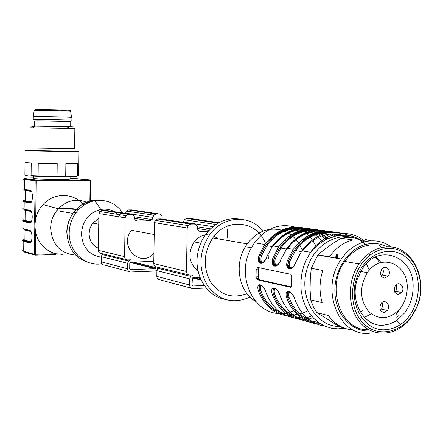 <?xml version="1.0" encoding="UTF-8"?>
<svg xmlns="http://www.w3.org/2000/svg" width="443" height="443" viewBox="0 0 443 443"><rect width="100%" height="100%" fill="white"/><g stroke="black" fill="none" stroke-linecap="round" stroke-linejoin="round"><path stroke-width="0.66" d="M98.822 218.41L92.77 223.106L91.845 224.402L89.835 228.765L89.104 233.539C89.359 240.621 92.465 245.516 98.429 248.218M114.466 211.699C110.196 209.378 105.639 208.625 100.799 209.456C89.032 212.59 82.592 220.675 81.468 233.71C82.398 247.244 89.01 255.068 101.303 257.189M120.263 216.428L115.629 212.391M33.784 176.259L33.762 178.402C29.797 179.11 67.868 179.753 70.066 179.011L70.066 178.85M88.113 202.872C77.243 198.015 67.292 199.976 58.26 208.764L56.71 210.608C52.811 215.785 50.79 221.644 50.646 228.195C52.03 244.73 60.409 253.701 75.77 255.107M67.397 238.323L66.738 231.661L67.092 227.364L68.366 222.131L70.664 217.242M30.556 210.89L24.658 209.805L24.127 209.246L30.213 210.359C31.464 210.968 32.134 213.188 32.228 217.02L32.223 217.136C32.057 220.919 31.342 222.862 30.085 222.973L24 221.672L23.928 229.009L30.008 230.415C31.259 231.085 31.929 233.334 32.018 237.166L32.012 237.282C31.846 241.053 31.137 242.963 29.88 243.008L23.8 241.418L23.7 251.281L34.244 254.293L34.836 225.437L35.59 232.569C38.591 243.783 45.369 250.838 55.929 253.728L62.579 254.382M30.822 190.822L24.858 190.014L24.321 189.449L30.423 190.268C31.674 190.817 32.345 193.004 32.433 196.842L32.433 196.958C32.267 200.751 31.553 202.733 30.29 202.9L24.199 201.897L24.127 209.246L22.787 208.465M30.301 230.919L24.459 229.563L22.593 228.012M102.244 200.43C91.031 198.824 81.562 202.733 73.843 212.158C69.418 218.122 67.12 224.872 66.948 232.398C67.807 248.44 75.321 258.574 89.486 262.793M122.977 213.017C115.972 203.287 106.625 199.195 94.94 200.745C87.409 202.191 81.141 206.122 76.13 212.546C71.683 218.543 69.374 225.321 69.202 232.885C68.565 251.463 85.067 266.786 101.829 263.773M124.511 215.58L123.353 213.598M83.865 205.231C74.186 192.655 54.074 192.096 43.065 204.55C39.493 208.459 37.051 213.033 35.739 218.272L34.836 225.437L34.626 218.227L35.739 218.272L36.138 180.738L24.42 179.537L24.321 189.449L22.981 188.884M35.124 255.135L55.613 254.504L55.929 253.728L34.244 254.293L35.063 255.135L35.362 254.348L35.59 232.569L34.471 232.52M70.747 121.77L70.747 121.687C68.56 121.244 30.395 120.668 34.36 121.133L34.31 126.2L34.831 126.238M69.634 126.853L68.737 126.859M66.444 126.56L70.686 126.753L70.747 121.687M71.91 117.583L71.528 117.428C67.281 116.891 31.503 116.354 33.131 116.847L34.177 110.767C32.649 110.185 66.6 110.689 70.653 111.309L60.553 110.102L41.492 109.798C37.24 109.897 34.798 110.213 34.177 110.744M71.91 117.473L71.877 120.291C69.557 119.798 29.044 119.184 33.253 119.71M38.109 175.949L40.933 176.497L30.152 176.081L25.799 175.638L24.891 175.063L25.013 162.647L31.226 163.052L31.093 175.677L38.109 175.949L38.242 163.262L57.213 163.589L57.069 176.286L65.714 176.297L67.513 176.751L75.875 176.541L78.976 175.755M67.513 176.751L54.234 176.735L57.069 176.286M40.933 176.497L54.234 176.735M74.601 148.721L29.864 148.051M74.845 128.575L30.069 127.817M31.735 150.542L79.015 151.434C75.786 151.683 19.481 150.781 25.334 150.576L31.735 150.542M65.714 176.297L65.863 163.644L77.791 163.528L77.641 176.004M68.731 126.919C75.548 126.908 74.778 126.77 66.411 126.515L35.014 126.033C30.6 126.056 30.517 126.15 34.764 126.316M30.152 176.081L31.093 175.677M162.022 219.064L162.049 217.231C161.9 215.198 160.903 214.091 159.07 213.919L156.025 213.963L153.71 215.154L152.143 219.601L149.823 220.797L137.518 221.013C135.647 220.841 134.628 219.728 134.473 217.674C134.312 215.619 133.299 214.501 131.416 214.323L128.304 214.368L125.862 215.663L125.136 217.823L124.588 256.619C124.749 258.673 125.768 259.77 127.656 259.908L130.763 259.803L128.426 261.021L127.606 263.303L127.529 268.729C127.689 270.778 128.708 271.864 130.585 271.996L155.15 271.038L156.922 270.346M102.859 253.845L102.089 254.526L101.309 256.691L101.242 261.841C101.397 263.784 102.372 264.82 104.177 264.953L128.985 271.57M131.416 214.323L104.908 210.22L101.918 210.253L99.581 211.477L98.883 213.526L98.401 250.339C98.556 252.288 99.542 253.335 101.347 253.474L126.172 259.548M159.07 213.919L131.449 209.877L128.531 209.916L126.305 211.045L125.546 213.415M158.229 267.766L158.24 267.395M156.124 266.991L155.847 268.358L155.188 268.691L130.619 269.626L129.705 268.646L129.782 263.225L130.729 262.178L153.793 261.37M153.92 253.335C140.581 268.796 118.22 246.203 131.521 230.305L154.208 234.519M208.116 231.324L200.696 231.49C198.658 231.307 197.55 230.067 197.384 227.763C197.224 225.465 196.116 224.219 194.062 224.025L190.667 224.092L187.998 225.553L187.195 227.979L186.47 271.454C186.641 273.757 187.754 274.976 189.809 275.12L193.203 274.981L190.651 276.36L189.748 278.924L189.643 284.999C189.814 287.291 190.922 288.504 192.971 288.637L206.2 288.011M158.6 267.483L157.763 268.253L156.905 270.667L156.816 276.399C156.977 278.564 158.04 279.71 160.001 279.843L191.226 288.171M194.062 224.025L160.953 218.897L157.702 218.953L155.155 220.326L154.386 222.607L153.76 263.613C153.926 265.783 154.989 266.941 156.96 267.085L188.192 274.726M218.881 222.668L189.798 218.41L186.63 218.465L184.205 219.734L183.374 222.369M227.237 237.897L227.397 228.926M204.273 285.464L193.015 285.984L192.018 284.893L192.395 278.049L193.159 277.639L199.981 277.346M198.076 271C188.746 263.136 187.433 253.446 194.123 241.933C197.141 238.052 200.862 235.72 205.286 234.94M214.119 236.174L218.061 238.827M396.164 284.799L396.74 286.615L396.712 288.615L396.086 290.508L394.768 292.197M382.558 268.353C383.693 270.601 383.555 272.833 382.148 275.048L381.235 276.033M381.982 302.591L382.553 304.402L382.519 306.395L381.644 308.721L380.382 310.139M398.395 294.451L401.618 292.552C405.694 287.452 399.121 280.186 395.361 285.674C393.229 290.47 394.242 293.399 398.395 294.451M384.801 278.132L388.14 276.15C392.177 270.928 385.36 263.751 381.644 269.355C379.585 274.156 380.637 277.08 384.801 278.132M384.075 312.42L387.348 310.482C391.468 305.31 384.795 298.078 380.991 303.632C378.843 308.472 379.873 311.401 384.075 312.42M407.195 288.598C406.945 295.891 404.758 302.353 400.627 307.996C390.277 319.464 379.645 320.704 368.737 311.711C359.677 299.933 359.212 286.92 367.336 272.666C380.598 252.111 408.773 263.962 407.195 288.598M360.209 311.745L362.468 310.814L360.009 311.401M371.145 313.877L364.406 317.365M376.118 256.741L381.046 262.566M383.81 325.134L389.419 324.049L394.818 321.679L396.535 320.616L404.669 312.891C409.958 305.748 412.754 297.535 413.07 288.26C415.113 257.145 379.396 242.066 362.618 268.275L357.263 279.3C349.433 301.96 364.534 327.449 383.81 325.134M386.135 329.653C391.103 329.243 395.82 327.56 400.289 324.592C419.992 311.8 424.632 276.864 408.878 260.141C393.6 242.692 364.5 252.36 356.537 278.564C347.794 303.87 364.678 332.294 386.135 329.653M387.852 248.529C381.55 248.811 375.603 251.031 370.005 255.201C350.081 269.721 346.437 306.412 363.249 323.124C379.618 340.385 408.042 330.683 417.206 305.792C428.187 279.511 411.852 246.74 387.852 248.529M386.977 246.917C411.802 245.09 428.674 278.968 417.328 306.13L410.428 318.534C397.687 335.368 375.171 338.275 361.521 324.066C347.7 310.094 346.448 281.992 358.963 263.923L363.41 258.385L368.504 253.8C374.296 249.498 380.454 247.2 386.977 246.917M368.748 329.681C341.138 331.58 325.24 287.69 344.759 261.448C352.274 251.009 361.488 245.455 372.413 244.796M398.213 311.435L395.643 315.111M387.354 246.906C380.172 243.168 372.574 242.454 364.567 244.763C346.836 249.963 333.28 272.329 334.991 294.158C336.503 316.025 352.811 332.471 370.647 330.943M369.722 333.208C338.806 337.549 319.436 288.603 341.343 259.061C347.301 250.533 354.621 244.913 363.299 242.194L365.198 241.679C374.8 239.563 383.566 241.374 391.507 247.105M398.174 315.698L396.812 317.531M381.777 247.576L379.058 245.333M370.697 240.848L365.597 239.502M353.614 237.825L347.395 237.393L341.11 238.229L352.96 239.923C343.696 242.249 335.888 247.87 329.526 256.785L317.936 254.797L311.263 268.264L310.294 278.221L310.089 289.628L310.693 299.911L322.172 302.641C319.137 292.109 319.337 281.388 322.764 270.474L311.263 268.264M310.693 299.911L313.317 306.639L316.883 312.642L328.424 315.571C334.448 323.772 342.035 328.518 351.188 329.825M316.883 312.642L339.41 326.701L343.425 327.765M341.11 238.229L332.948 243.368L324.592 249.337L317.936 254.797M366.439 263.602L369.263 270.191M261.996 285.68C260.307 285.763 259.886 287.38 260.722 290.53L259.559 290.802C258.817 287.596 259.21 285.685 260.739 285.076M276.349 289.24C273.165 287.441 272.185 289.08 273.409 294.163C272.661 290.89 273.087 288.947 274.682 288.332M304.684 320.073C289.534 319.026 278.713 310.482 272.224 294.44L274.599 293.886C279.001 305.432 286.294 313.09 296.489 316.861M276.011 288.952C274.223 288.997 273.752 290.641 274.599 293.886M291.073 292.729C287.712 290.78 286.643 292.424 287.867 297.668C287.114 294.335 287.573 292.352 289.24 291.727M319.597 324.077C304.214 323.047 293.233 314.336 286.649 297.951L289.091 297.386C293.609 309.319 301.118 317.171 311.623 320.937M290.647 292.374C288.753 292.38 288.238 294.052 289.091 297.386M327.144 232.935C314.646 232.996 304.108 238.871 295.525 250.566L289.838 261.353C288.758 265.977 289.617 268.104 292.413 267.733M289.838 261.353L288.631 260.921L287.828 264.493M291.339 268.591C289.517 268.79 288.454 267.461 288.138 264.604M288.127 264.482L288.631 260.921L287.424 260.49L293.288 249.354C304.729 234.292 318.362 228.566 334.183 232.171M311.722 230.842C299.529 231.002 289.257 236.745 280.906 248.074L275.313 258.618C274.239 263.076 275.02 265.158 277.656 264.875M275.313 258.618L274.134 258.197L273.331 261.857M276.626 265.7C274.953 265.861 273.962 264.615 273.647 261.968M273.636 261.846L274.134 258.197L272.96 257.776L278.73 246.884C289.949 232.198 303.333 226.594 318.894 230.078M296.937 228.832C285.037 229.092 275.025 234.712 266.902 245.682L261.398 255.999C260.334 260.296 261.049 262.339 263.53 262.14M335.074 254.769L335.318 258.031M261.398 255.999L260.251 255.589L259.443 259.321M262.544 262.926C261.005 263.053 260.08 261.891 259.77 259.432M259.759 259.31L260.251 255.589L259.105 255.179L264.781 244.519C275.784 230.194 288.936 224.706 304.241 228.067M336.387 258.214L336.243 254.487L336.697 258.263M291.25 286.903L259.515 279.749L258.413 278.326L258.208 276.797L258.347 269.754L258.972 267.699M262.256 285.896C259.233 284.234 258.335 285.873 259.559 290.802L258.402 291.073C255.622 281.56 263.469 283.304 266.16 292.967C272.993 309.579 284.323 318.052 300.149 318.39M287.828 264.598C288.288 268.873 290.038 269.709 293.083 267.107M273.331 261.963C273.78 265.933 275.413 266.725 278.232 264.344M259.448 259.432C259.88 263.12 261.409 263.873 264.028 261.691M290.669 274.261L257.826 267.467L256.17 269.842L256.037 276.892L256.359 278.414L257.588 279.832L290.564 287.28L291.278 286.865L291.666 285.724L291.859 277.379L291.799 275.95L290.669 274.261M272.224 294.44C269.405 284.727 277.595 286.549 280.319 296.411L280.225 296.157M286.649 297.951C283.791 288.028 292.347 289.932 295.104 300.011L295.005 299.739M295.863 262.19L295.902 262.079C292.707 272.445 284.124 270.695 287.424 260.49M281.039 259.404L281.078 259.299C277.938 269.438 269.721 267.766 272.96 257.776M266.847 256.735L266.88 256.635C263.795 266.553 255.927 264.953 259.105 255.179M337.749 258.446L337.405 254.204M316.208 246.458L312.852 240.643M312.276 239.84L309.823 236.811M308.86 235.776L306.661 233.699M305.559 232.774L303.527 231.263M302.287 230.449L301.113 229.751M296.107 227.431C280.142 222.613 266.265 227.73 254.476 242.775L251.569 247.46C234.491 276.277 254.808 317.138 283.343 313.306M284.733 313.162L290.68 311.883M291.372 311.662L293.726 310.781M302.231 250.217L299.789 244.996M298.676 243.163L296.057 239.635M295.437 238.927L292.59 236.13M291.35 235.117L288.465 233.129M287.297 232.459L284.085 230.969M282.296 230.332C268.746 226.805 257.04 231.312 247.166 243.866L244.514 248.102C234.103 266.232 239.563 292.208 255.456 301.257M268.303 259.005L268.214 255.345M265.523 243.528C257.344 220.852 226.982 217.048 212.778 237.913C203.492 252.599 202.778 267.312 210.624 282.047C220.199 295.204 232.315 299.053 246.961 293.593M263.131 231.096C249.813 214.074 222.763 215.647 209.389 235.133C198.741 252.261 198.187 269.206 207.723 285.962C219.302 300.703 233.417 304.413 250.073 297.087M268.286 258.092L268.292 256.874M240.638 219.241C226.916 217.042 215.237 222.126 205.602 234.491C201.748 239.907 199.167 245.981 197.86 252.709C193.436 274.062 206.383 296.118 224.712 299.313M33.773 177.787C24.681 177.948 21.834 178.247 25.24 178.69L35.855 179.836L89.824 179.83L70.077 178.236M23.8 219.656L25.09 220.525L31.326 221.816M22.659 221.002L24 221.672L24.542 221.101C22.92 220.747 22.593 220.404 23.573 220.066C22.593 220.398 22.914 220.747 24.542 221.101L25.09 220.525L25.196 210.364L24.858 209.838M31.292 211.494L25.196 210.364L23.85 209.628M57.252 208.487C66.804 208.714 73.549 209.124 77.475 209.711M25.002 190.03L25.395 190.573L24.099 190.019L24.553 189.914M24 200.092L25.29 200.757L24.742 201.327C23.097 201.05 22.781 200.784 23.8 200.529C22.781 200.784 23.091 201.05 24.742 201.327L24.199 201.897L22.859 201.338M24.708 229.624L23.928 228.976M23.606 239.187L24.891 240.267L24.343 240.842C22.72 240.411 22.394 239.979 23.379 239.552C22.394 239.979 22.715 240.405 24.343 240.842L30.429 242.421L29.88 243.008M23.086 220.586L23.795 220.404M23.468 201.028L24.359 200.878M24.42 179.537L23.08 179.083L24.592 179.027L24.42 179.537M34.626 218.227L35.191 180.185L35.855 179.836L36.138 180.738L90.139 180.711L89.824 179.83L90.566 180.406M34.604 255.002L24.503 252.1L22.371 250.04M89.863 202.146L90.139 180.711L90.66 180.694L90.389 201.953M22.471 240.283L23.933 241.047L23.8 241.418L22.272 240.488M22.826 240.095L23.44 239.884M31.503 191.415L25.395 190.573L25.29 200.757L31.503 201.748M31.049 231.528L24.996 230.116L24.891 240.267L31.148 241.856M90.605 180.683L90.007 179.991L35.191 180.185L24.592 179.027L25.24 178.69M30.55 230.98L30.008 230.415M31.99 237.271C31.758 241.003 31.104 242.786 30.013 242.631L23.933 241.047L24.343 240.842M30.982 241.839L30.429 242.421L30.766 242.421M30.755 210.923L30.213 210.359M24.548 221.101L30.639 222.386L30.085 222.973M31.187 221.805L30.639 222.386L30.944 222.38M30.96 190.839L30.423 190.268M24.747 201.327L30.844 202.324L30.29 202.9M31.398 201.742L31.115 202.307M68.925 110.612L68.936 110.612C79.646 110.014 25.866 109.017 36.448 110.014M70.686 111.536L71.528 117.428M101.242 261.841L127.529 268.729M101.309 256.691L127.606 263.303M98.401 250.339L124.588 256.619M98.883 213.526L125.136 217.823M101.918 210.253L128.304 214.368M136.516 220.847L137.518 221.013M134.517 218.321L149.823 220.797M125.557 213.149L152.929 217.375M128.531 209.916L156.025 213.963M130.148 269.505L130.619 269.626M152.492 261.42L153.787 261.724M133.476 262.079L156.113 267.655M130.104 262.461L155.188 268.691M156.816 276.399L189.643 284.999M156.905 270.667L189.748 278.924M153.76 263.613L186.47 271.454M154.386 222.607L187.195 227.979M157.702 218.953L190.667 224.092M199.605 231.312L200.696 231.49M197.434 228.494L208.985 230.36M183.391 222.076L212.95 226.639M186.63 218.465L218.106 223.095M192.472 277.96L201.183 280.126M192.5 285.846L193.015 285.984M196.155 277.512L200.485 278.575M260.722 290.53C265.003 301.705 272.085 309.181 281.981 312.952M283.747 313.528L294.008 314.718M295.11 314.641L302.951 312.963M303.538 312.752L307.879 310.825M298.156 317.387L308.732 318.506M309.812 318.417L313.256 317.886M313.195 321.419L318.401 322.399M338.845 235.504L334.05 233.876M302.591 250.932C313.827 236.684 327.012 231.429 342.134 235.172M330.771 237.636L326.181 234.629M324.282 233.682L321.867 232.691M319.774 232.016L318.766 231.75M287.684 248.407C296.804 236.573 307.807 231.063 320.688 231.872M324.398 232.448L326.69 233.04M329.592 234.065L334.315 236.473M322.377 241.872L318.279 237.404M317.36 236.584L314.702 234.524M313.489 233.716L311.23 232.409M309.269 231.462L307.088 230.598M304.873 229.906L304.114 229.712M273.409 245.987C282.274 234.535 292.989 229.142 305.554 229.795M309.502 230.382L311.518 230.886M314.491 231.905L316.457 232.763M317.891 233.5L320.483 235.072M321.712 235.936L326.054 239.752M365.768 244.425L363.509 242.614M363.033 242.271C343.918 228.178 314.63 241.695 306.916 269.311C298.671 296.76 315.732 326.369 339.033 326.485M291.084 315.494L287.247 315.167M283.902 314.48C272.539 311.202 264.427 303.311 259.559 290.802M273.409 294.163C278.691 307.691 287.535 315.881 299.933 318.722M301.589 319.01L305.365 319.32M287.867 297.668C293.266 311.584 302.314 319.951 315.006 322.759M316.562 323.019L319.708 323.296M330.91 232.342C312.088 230.748 297.995 240.278 288.631 260.921M287.291 248.34C297.646 234.834 310.061 229.23 324.531 231.523M328.086 232.453L328.662 232.647M331.752 233.893L335.75 236.102M315.56 230.238C297.092 228.782 283.282 238.101 274.134 258.197M273.01 245.915C283.121 232.796 295.265 227.303 309.447 229.441M313.223 230.41L313.506 230.504M316.673 231.75L317.969 232.381M319.364 233.14L321.662 234.585M322.941 235.51L327.106 239.226M300.847 228.223C282.723 226.894 269.189 236.014 260.251 255.589M365.226 241.673C349.56 227.602 323.988 232.121 310.576 252.288L306.567 259.177L303.549 266.719L301.611 274.688L300.819 282.85L301.196 290.957L302.73 298.77L305.365 306.058L309.02 312.603L313.589 318.229L318.921 322.764L324.869 326.098L331.242 328.141L337.865 328.844L344.543 328.202M256.17 269.842L258.347 269.754M256.037 276.892L258.208 276.797M257.588 279.832L259.515 279.749M290.398 287.258L290.824 287.236M302.27 318.262L307.364 317.404M308.178 317.194L311.623 316.053M294.285 316.108L292.253 316.23M290.398 316.23C275.468 315.172 264.803 306.789 258.402 291.073M280.319 296.411C287.28 313.439 298.826 322.072 314.956 322.316M316.839 322.199L317.969 322.078M308.511 319.951L306.423 320.073M295.104 300.011C301.068 315.239 311.058 323.96 325.079 326.192M348.469 235.421C330.91 228.366 315.361 233.494 301.821 250.804L295.902 262.079M337.234 235.781L334.066 233.882M328.833 231.661C312.697 227.337 298.715 232.874 286.898 248.274L281.078 259.299M328.18 238.716L324.215 235.122M322.886 234.137L320.909 232.841M319.553 232.054L319.176 231.855M313.799 229.59C297.923 225.415 284.196 230.831 272.611 245.848L266.88 256.635M98.745 224.219L92.77 223.106M56.71 210.608L72.94 213.41M23.59 219.927L24.963 220.885L31.11 222.17M55.309 207.944C65.952 208.144 73.388 208.603 77.619 209.334M24.099 190.019L24.476 189.848M23.795 200.308L25.173 201.105L31.276 202.097M23.39 239.508L24.758 240.638L30.932 242.21M73.843 212.158L76.13 212.546M100.799 209.456L94.94 200.745M58.26 208.764L43.065 204.55M31.796 234.109L31.99 237.143M32.012 214.024L32.195 217.12C31.974 220.863 31.315 222.691 30.213 222.607L22.665 220.758M32.228 193.907L32.405 196.941C32.189 200.69 31.525 202.556 30.412 202.545L22.859 201.194M68.931 110.385L68.925 110.822M68.737 126.643L68.72 128.26M33.28 116.891L33.253 119.621M70.066 179.011L70.094 176.685M74.845 128.503L74.601 148.765M79.015 151.434L78.716 175.882M35.014 126.033L33.557 127.706M66.411 126.515L67.53 128.226M102.089 254.526L128.426 261.021M99.581 211.477L125.862 215.663M134.373 216.782L152.143 219.601M126.305 211.045L153.71 215.154M130.851 262.173L155.847 268.358M157.763 268.253L190.651 276.36M155.155 220.326L187.998 225.553M197.285 226.766L210.458 228.854M184.205 219.734L215.863 224.479M193.292 277.634L200.9 279.516M395.571 291.339L401.618 292.552M382.148 275.048L388.14 276.15M381.368 309.12L387.348 310.482M367.336 272.666L360.652 271.437M380.16 262.821L375.088 257.222M396.535 320.616L400.289 324.592M357.263 279.3L356.537 278.564M370.005 255.201L368.504 253.8M417.206 305.792L417.328 306.13M344.759 261.448L358.963 263.923M364.567 244.763L363.299 242.194M317.786 255.018L341.343 259.061M329.282 232.547C315.156 232.016 303.904 238.024 295.525 250.566L301.29 251.552M288.061 264.543C288.526 266.736 289.722 267.976 291.66 268.259M313.81 230.454C300.099 230.05 289.129 235.92 280.906 248.074L286.377 249.005M273.569 261.907C274.073 263.995 275.208 265.147 276.964 265.368M298.981 228.455C285.657 228.167 274.965 233.91 266.902 245.682L272.096 246.568M259.687 259.376C259.886 260.905 260.955 261.979 262.887 262.594M364.157 241.944C358.022 238.135 352.451 235.92 347.445 235.299C341.265 235.277 337.25 235.571 335.406 236.185L327.549 239.01C321.701 241.601 316.042 246.026 310.576 252.288L301.821 250.804L295.747 262.084C293.991 266.653 291.882 268.962 289.406 269.017C287.374 267.489 286.837 265.988 287.789 264.532L288.088 264.515M273.597 261.879L273.292 261.896C272.401 263.225 272.91 264.626 274.821 266.11C277.285 265.894 279.323 263.624 280.928 259.299L286.898 248.274L293.288 249.354C303.848 235.665 316.9 229.956 332.449 232.221M317.199 230.116C301.943 227.89 289.118 233.478 278.73 246.884L272.611 245.848L266.747 256.635C265.113 260.944 263.131 263.17 260.8 263.308C259.066 261.929 258.607 260.617 259.41 259.376L259.72 259.354M256.331 278.42L258.413 278.326M302.591 228.101C287.607 225.913 275.003 231.39 264.781 244.519L254.476 242.775M244.514 248.102L251.569 247.46M212.778 237.913L247.166 243.866M205.602 234.491L209.389 235.133M200.745 243.163L194.123 241.933"/></g></svg>

